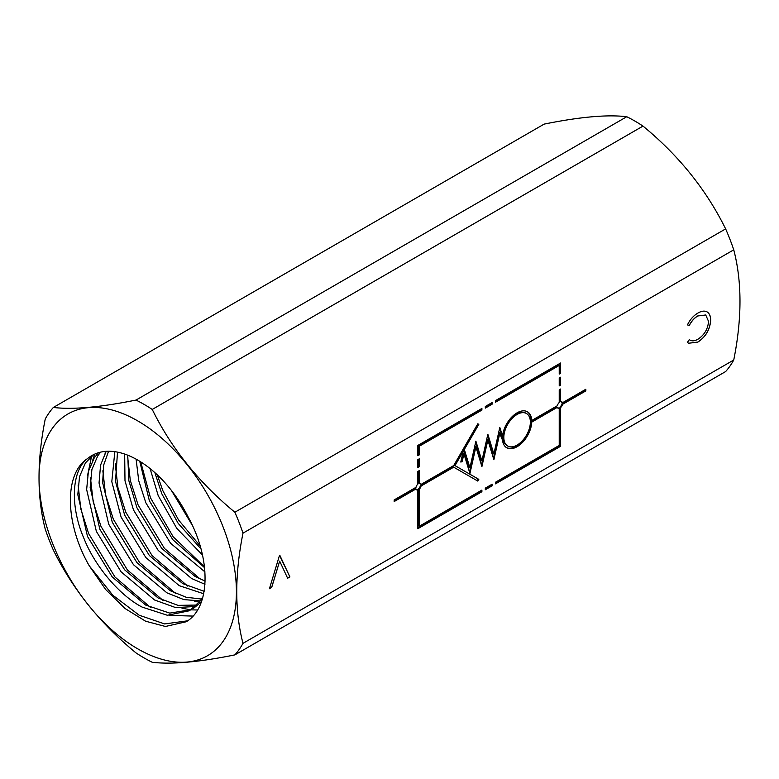 <?xml version="1.0" encoding="UTF-8"?>
<svg xmlns="http://www.w3.org/2000/svg" width="779" height="779" viewBox="0 0 779 779"><rect width="100%" height="100%" fill="white"/><g stroke="black" fill="none" stroke-linecap="round" stroke-linejoin="round"><path stroke-width="1.17" d="M526.127 413.337A18.754 10.828 120 0 0 525.786 413.133A18.754 10.828 120 0 0 516.409 414.058A18.754 10.828 120 0 0 504.159 430.592A18.754 10.828 120 0 0 507.032 445.617A18.754 10.828 120 0 0 507.382 445.802M517.09 414.447A18.754 10.828 120 0 0 504.841 430.982A18.754 10.828 120 0 0 507.713 446.016A18.754 10.828 120 0 0 517.09 445.082A18.754 10.828 120 0 0 529.35 428.557A18.754 10.828 120 0 0 526.468 413.522A18.754 10.828 120 0 0 517.09 414.447M517.09 446.718A20.76 11.987 120 0 0 530.655 428.421A20.76 11.987 120 0 0 527.471 411.789A20.76 11.987 120 0 0 517.09 412.821A20.76 11.987 120 0 0 503.536 431.108A20.76 11.987 120 0 0 506.71 447.74A20.76 11.987 120 0 0 517.09 446.718M506.379 447.536A20.76 11.987 120 0 0 516.409 446.318A20.76 11.987 120 0 0 529.876 428.343A20.76 11.987 120 0 0 527.12 411.604M53.361 407.446A155.255 89.634 -120 0 0 45.25 418.995C36.944 460.467 36.944 497.197 45.25 529.175A155.255 89.634 -120 0 0 53.361 550.101C72.69 589.255 100.238 623.531 136.004 652.899A155.255 89.634 -120 0 0 144.115 657.934A155.255 89.634 -120 0 0 152.236 662.277C171.555 664.594 199.103 662.14 234.868 654.886A155.255 89.634 -120 0 0 242.99 643.347L733.75 360.005C742.056 318.426 742.056 281.696 733.75 249.825A155.255 89.634 -120 0 0 725.639 228.899C706.31 189.745 678.762 155.469 642.996 126.101A155.255 89.634 -120 0 0 634.885 121.066A155.255 89.634 -120 0 0 626.764 116.723C607.445 114.406 579.897 116.86 544.131 124.114L53.361 407.446C72.525 409.793 100.072 407.329 136.004 400.065L626.764 116.723M234.868 654.886L725.639 371.554A155.255 89.634 -120 0 0 733.75 360.005M137.717 420.894A139.587 80.588 60 0 1 236.417 591.845A139.587 80.588 60 0 1 137.717 648.829A139.587 80.588 60 0 1 39.018 477.878A139.587 80.588 60 0 1 137.717 420.894M733.75 249.825L242.99 533.157C234.683 574.629 234.683 611.359 242.99 643.347M242.99 533.157A155.255 89.634 -120 0 0 234.868 512.241L725.639 228.899M642.996 126.101L152.236 409.442C171.399 448.402 198.947 482.668 234.868 512.241M152.236 409.442A155.255 89.634 -120 0 0 144.115 404.408A155.255 89.634 -120 0 0 136.004 400.065M87.569 458.568C63.849 473.7 64.978 523.809 89.283 565.846L105.681 589.557L125.078 608.535L145.605 621.214L165.421 626.472L186.162 621.778C210.466 607.795 211.596 559.03 187.875 516.477A91.61 52.894 -120 0 0 137.717 460.068A91.61 52.894 -120 0 0 91.922 455.53A91.61 52.894 -120 0 0 87.569 458.568C71.61 470.331 69.759 505.922 83.986 538.513C94.921 566.314 119.752 595.594 142.148 607.104L167.378 615.264L189.511 610.736L200.31 600.901L203.007 596.646M191.245 609.675L169.744 613.112L145.673 605.069L112.244 576.947L87.511 536.478L77.803 494.665L79.536 476.602L85.447 462.872L93.646 454.605M171.37 490.371L192.345 525.358M150.084 468.578L158.215 495.658L176.775 528.337L202.482 555.047M200.943 548.835L178.187 523.381L161.73 493.623L154.885 472.649M136.101 459.152L138.73 480.682L145.839 502.796L170.582 543.275L204.945 571.903M204.575 567.677L172.743 539.604L149.364 500.761L139.753 461.275M124.669 454.06L124.991 480.789L133.472 509.943L158.215 550.412L191.634 578.534L204.965 584.289M205.13 581.095L195.149 576.509L161.73 548.377L136.997 507.908L128.837 480.653L127.737 455.199M114.834 451.674L111.806 481.685L121.096 517.081L145.839 557.55L179.258 585.681L203.679 593.754M204.137 591.319L182.783 583.646L149.364 555.524L124.621 515.046L115.506 481.373L117.502 452.132M106.197 451.323L100.579 465.102L99.04 483.019L108.729 524.228L133.472 564.697L166.891 592.819L183.854 599.596L200.31 600.901M201.576 599.051L186.162 597.25L170.406 590.784L136.987 562.662L112.254 522.193L102.633 482.6L103.675 465.092L108.554 451.236M98.563 452.667L94.298 457.76L88.387 471.499L86.644 489.553L96.353 531.366L121.096 571.835L154.515 599.966L175.665 607.601L195.315 606.5M196.814 605.049L178.011 605.361L158.04 597.931L124.621 569.809L99.878 529.331L90.169 487.518L91.912 469.464L97.813 455.725L100.647 452.122M201.362 601.924L193.036 608.711M560.637 362.995L495.532 400.581L495.532 402.217L559.225 365.448L559.225 374.076L560.637 373.258L560.637 362.995M559.225 385.887L560.637 385.069L560.637 377.202L559.225 378.019L559.225 385.887M492.124 404.184L492.124 402.548L485.307 406.492L485.307 408.118L492.124 404.184L491.442 402.947M502.348 438.304A20.858 12.045 -60 0 1 502.494 435.763L499.806 427.398L493.867 454.001L487.849 434.244L481.899 460.915L475.881 441.148L469.922 467.828L464.372 449.59L463.057 451.878L460.788 462.044L462.142 461.723L463.914 453.787L469.932 473.544L475.891 446.873L481.899 466.64L487.858 439.96L493.876 459.727L499.845 432.978L501.744 438.879L502.348 438.304L501.666 437.915A20.858 12.045 -60 0 1 501.812 435.364L502.494 435.763M560.637 389.013L559.225 389.821L559.225 402.519A3.72 2.142 120 0 0 557.394 405.684L531.823 420.446A20.858 12.045 -60 0 1 531.823 422.072L557.394 407.31A3.72 2.142 120 0 0 558.066 408.254A3.72 2.142 120 0 0 559.225 408.371L559.225 445.442L495.532 482.211L495.532 483.847L560.637 446.26L560.637 407.553A3.72 2.142 120 0 0 562.457 404.389L585.847 390.892L585.847 389.257L562.457 402.762A3.72 2.142 120 0 0 561.786 401.818A3.72 2.142 120 0 0 560.637 401.701L560.637 389.013M485.307 488.121L485.307 489.757L492.124 485.814L492.124 484.187L485.307 488.121M417.826 445.442L417.826 455.705L419.248 454.897L419.248 446.26L481.899 410.085L481.899 408.459L417.826 445.442M417.826 467.517L419.248 466.699L419.248 458.831L417.826 459.649L417.826 467.517M417.826 471.461L417.826 484.149A3.72 2.142 120 0 0 416.005 487.313L394.174 499.923L394.174 501.549L416.005 488.949A3.72 2.142 120 0 0 416.677 489.884A3.72 2.142 120 0 0 417.826 490.001L417.826 528.707L481.899 491.724L481.899 490.088L419.248 526.263L419.248 489.183A3.72 2.142 120 0 0 421.069 486.018L453.709 467.176L477.819 481.101L478.812 479.367L455.004 465.618L478.812 424.37L477.819 423.786L453.709 465.55L421.069 484.392A3.72 2.142 120 0 0 420.397 483.447A3.72 2.142 120 0 0 419.248 483.34L419.248 470.643L417.826 471.461M279.515 555.349L269.417 588.739L271.715 587.415L279.671 561.104L287.626 578.232L289.915 576.908L279.515 555.349M690.019 340.111L689.298 339.615C691.577 341.368 694.469 341.231 697.984 339.196C704.382 334.98 707.897 329.059 708.549 321.406L705.735 314.979L697.838 315.962C694.391 317.988 691.548 321.152 689.308 325.476L687.438 324.911C690.077 319.536 693.544 315.612 697.818 313.139C701.743 310.782 705.024 310.49 707.663 312.282C709.708 313.937 710.721 316.625 710.691 320.354C709.932 329.731 705.657 336.976 697.848 342.098L688.597 343.257L687.438 342.341L689.308 339.605L690.048 340.131M707.05 311.863L707.595 312.243C709.64 313.898 710.652 316.586 710.623 320.315L710.691 320.354M287.597 578.164L289.846 576.869L279.778 555.203M269.446 588.642L271.647 587.376L279.671 561.104M710.623 320.315C709.864 329.692 705.589 336.937 697.78 342.059L697.848 342.098M697.78 342.059L688.558 343.237M705.735 314.979L697.838 315.962M697.77 315.923C694.323 317.949 691.479 321.114 689.24 325.437L689.308 325.476M689.24 325.437L687.448 324.901M707.011 311.843L707.595 312.243M419.248 483.34L418.566 482.941L418.566 471.032M420.027 483.311A3.72 2.142 120 0 1 420.387 483.993L421.069 484.392M477.137 480.701L478.131 478.968L454.323 465.219L477.819 423.786M478.131 423.971L478.812 424.37M454.323 465.219L455.004 465.618M478.131 478.968L478.812 479.367M419.248 526.263L418.566 525.864L418.566 488.793A3.72 2.142 120 0 0 420.387 485.629L453.027 466.787L453.709 467.176M420.387 485.629L421.069 486.018M418.566 488.793L419.248 489.183M417.826 527.919L481.218 491.325L481.218 490.478M481.218 491.325L481.899 491.724M416.366 489.64A3.72 2.142 120 0 0 417.145 489.601L417.826 490.001M394.174 500.761L415.324 488.55L416.005 488.949M417.826 466.728L419.248 466.699M418.566 466.309L418.566 459.221M417.826 454.926L418.566 454.498L418.566 445.87L481.218 409.696L481.218 408.848M481.218 409.696L481.899 410.085M418.566 445.87L419.248 446.26M418.566 454.498L419.248 454.897M485.307 488.969L491.442 485.424L491.442 484.577M491.442 485.424L492.124 485.814M560.637 401.701L559.955 401.312L559.955 389.403M561.416 401.672A3.72 2.142 120 0 1 561.776 402.363L562.457 402.762M495.532 483.058L559.955 445.87L559.955 407.154A3.72 2.142 120 0 0 561.776 403.999L585.165 390.493L585.165 389.646M585.165 390.493L585.847 390.892M561.776 403.999L562.457 404.389M559.955 407.154L560.637 407.553M559.955 445.87L560.637 446.26M557.764 408.001A3.72 2.142 120 0 0 558.543 407.972L559.225 408.371M531.843 421.283L556.712 406.92L557.394 407.31M493.428 458.266L499.164 432.588L499.845 432.978M481.451 465.18L487.177 439.57L487.858 439.96M469.484 472.084L475.209 446.484L475.891 446.873M460.915 461.46L461.46 461.334L463.232 453.388L463.914 453.787M461.46 461.334L462.142 461.723M469.922 467.828L469.24 467.429L464.011 450.233M481.899 460.915L481.218 460.516L475.648 442.219M493.867 454.001L493.185 453.612L487.615 435.305M501.812 435.364L499.582 428.421M485.307 407.329L491.442 403.795M559.225 385.099L560.637 385.069M559.955 384.68L559.955 377.591M559.225 373.287L559.955 372.868L559.955 363.394M559.955 372.868L560.637 373.258M495.532 401.428L558.543 365.049L559.225 365.448M89.283 565.846L112.78 595.195L139.237 615.244L164.651 623.94L187.554 620.824M81.25 464.294L80.286 467.566M78.114 485.074L80.802 508.921L88.602 533.479L114.971 577.005L150.717 607.61M169.627 615.391L192.89 616.082M94.756 454.079L92.652 460.418M90.481 477.936L93.178 501.773L100.968 526.341L127.347 569.868L163.093 600.473M181.994 608.253L190.933 609.821M191.079 609.84L197.477 609.996M105.564 451.362L105.029 453.281M102.857 470.789L105.545 494.636L113.345 519.194L139.714 562.72L175.46 593.325M194.361 601.106L199.356 602.167M115.224 463.651L117.921 487.488L125.711 512.056L152.09 555.583L187.836 586.188M127.6 456.504L130.288 480.351L138.087 504.909L164.457 548.435L200.203 579.04M140.707 461.869L150.454 497.771L173.181 536.78L204.478 566.849M157.27 474.839L162.821 490.624L178.508 519.895L200.115 545.913M91.63 456.085L87.608 475.219M507.032 445.617L507.713 446.016M525.786 413.133L526.468 413.522"/></g></svg>
